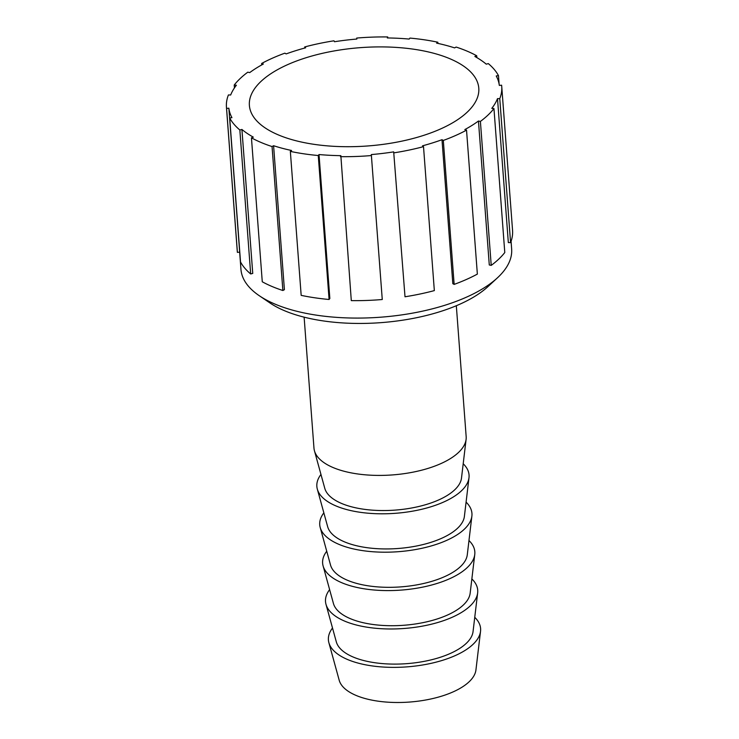 <?xml version="1.0" encoding="UTF-8"?>
<svg xmlns="http://www.w3.org/2000/svg" width="739" height="739" viewBox="0 0 739 739"><rect width="100%" height="100%" fill="white"/><g stroke="black" fill="none" stroke-linecap="round" stroke-linejoin="round"><path stroke-width="1.11" d="M241.921 129.454L252.747 273.412L250.678 273.966L239.852 129.999L241.921 129.454A135.736 58.159 -4.3 0 0 253.32 137.14L251.445 137.823L262.271 281.781A138.036 59.148 -4.3 0 0 282.871 290.51L272.054 146.553L273.587 145.722A135.736 58.159 -4.3 0 0 291.572 150.488L290.344 151.393A138.036 59.148 -4.3 0 0 318.26 155.523L319.026 154.543A135.736 58.159 -4.3 0 0 340.855 155.661L351.293 300.625A138.036 59.148 -4.3 0 0 382.266 299.517L371.32 154.571A135.736 58.159 -4.3 0 0 393.684 151.874L405.009 296.773L393.684 151.874M511.074 241.311L511.647 249.015A135.736 58.159 175.7 0 1 497.532 277.744A135.736 58.159 175.7 0 1 380.659 317.197A135.736 58.159 175.7 0 1 259.204 295.665A135.736 58.159 175.7 0 1 240.951 269.375L239.658 252.175L237.395 252.368L226.568 108.402L228.859 108.208A135.736 58.159 -4.3 0 0 231.935 117.649L229.7 118L240.526 261.966A138.036 59.148 -4.3 0 0 250.678 273.966M239.685 252.175L228.859 108.208M234.439 87.923L234.217 85.04L236.388 85.234A135.736 58.159 -4.3 0 0 230.67 94.989L228.416 94.952A138.036 59.148 -4.3 0 0 226.439 107.155A138.036 59.148 -4.3 0 0 226.568 108.402M261.754 64.903L261.643 63.462L263.352 64.025A135.736 58.159 -4.3 0 0 256.156 68.21A135.736 58.159 -4.3 0 0 249.717 72.598L247.777 72.191A138.036 59.148 -4.3 0 0 234.217 85.04M304.745 48.044L304.662 46.963L305.65 47.795A135.736 58.159 -4.3 0 0 286.178 53.901L284.857 53.171A138.036 59.148 -4.3 0 0 261.643 63.462M356.808 39.038L356.734 38.059L356.854 39.038A135.736 58.159 -4.3 0 0 334.49 41.735L333.991 40.802A138.036 59.148 -4.3 0 0 304.662 46.963M499.767 98.656L510.584 242.614L508.33 242.586L497.504 98.62L499.767 98.656A138.036 59.148 -4.3 0 0 501.735 86.454A138.036 59.148 -4.3 0 0 501.605 85.207L499.315 85.401A135.736 58.159 -4.3 0 0 496.239 75.96L498.474 75.609A138.036 59.148 -4.3 0 0 488.322 63.609L486.253 64.154A135.736 58.159 -4.3 0 0 474.854 56.469L476.729 55.785A138.036 59.148 -4.3 0 0 456.129 47.056L454.596 47.887A135.736 58.159 -4.3 0 0 436.601 43.121L437.83 42.215A138.036 59.148 -4.3 0 0 409.914 38.086L409.157 39.065A135.736 58.159 -4.3 0 0 387.319 37.948L387.707 36.95L387.79 37.957M437.83 42.215L437.922 43.407M476.729 55.785L476.867 57.614M498.474 75.609L499.111 84.061M491.223 265.384L489.283 264.968L478.456 121.011L480.396 121.418L491.223 265.384A138.036 59.148 -4.3 0 0 504.783 252.535L493.957 108.568L491.786 108.374A135.736 58.159 -4.3 0 0 497.504 98.62M454.143 284.395L452.822 283.674L441.996 139.708L443.317 140.438L454.143 284.395A138.036 59.148 -4.3 0 0 477.357 274.104L466.531 130.147L464.822 129.584A135.736 58.159 -4.3 0 0 478.456 121.011M405.009 296.773A138.036 59.148 -4.3 0 0 434.338 290.603L423.512 146.645L422.523 145.814A135.736 58.159 -4.3 0 0 441.996 139.708M319.026 154.543L329.843 298.501L329.086 299.48L318.26 155.523M251.445 137.823A138.036 59.148 -4.3 0 0 272.054 146.553M340.467 156.659A138.036 59.148 -4.3 0 0 371.449 155.55M394.183 152.807A138.036 59.148 -4.3 0 0 423.512 146.645M443.317 140.438A138.036 59.148 -4.3 0 0 466.531 130.147M480.396 121.418A138.036 59.148 -4.3 0 0 493.957 108.568M387.707 36.95A138.036 59.148 -4.3 0 0 356.734 38.059M229.7 118A138.036 59.148 -4.3 0 0 239.852 129.999M272.626 72.57A115.025 49.291 -4.3 0 0 249.385 105.428A115.025 49.291 -4.3 0 0 329.28 146.017A115.025 49.291 -4.3 0 0 455.557 121.039A115.025 49.291 -4.3 0 0 478.789 88.181A115.025 49.291 -4.3 0 0 398.894 47.592A115.025 49.291 -4.3 0 0 272.626 72.57M290.344 151.393L301.17 295.36A138.036 59.148 -4.3 0 0 329.086 299.48M510.584 242.614A138.036 59.148 -4.3 0 0 512.561 230.42L501.735 86.454M226.439 107.155L237.265 251.112A138.036 59.148 -4.3 0 0 237.395 252.368M273.587 145.722L284.404 289.679L282.871 290.51M259.204 295.665L269.911 302.935A124.226 53.236 -4.3 0 0 381.065 322.638A124.226 53.236 -4.3 0 0 488.036 286.538L497.532 277.744M332.504 628.011A76.311 32.701 -4.3 0 0 328.873 642.69L339.201 680.249A68.801 29.477 -4.3 0 0 409.6 702.05A68.801 29.477 -4.3 0 0 475.934 669.968L480.535 631.291A76.311 32.701 -4.3 0 0 474.743 617.314M328.873 642.69A76.311 32.701 -4.3 0 0 406.949 666.874A76.311 32.701 -4.3 0 0 480.535 631.291M329.622 589.62A76.311 32.701 -4.3 0 0 325.982 604.299L336.319 641.858A68.801 29.477 -4.3 0 0 406.709 663.659A68.801 29.477 -4.3 0 0 473.052 631.577L477.653 592.9A76.311 32.701 -4.3 0 0 471.861 578.923M325.982 604.299A76.311 32.701 -4.3 0 0 404.067 628.483A76.311 32.701 -4.3 0 0 477.653 592.9M326.73 551.229A76.311 32.701 -4.3 0 0 323.1 565.908L333.428 603.467A68.801 29.477 -4.3 0 0 403.827 625.268A68.801 29.477 -4.3 0 0 470.161 593.186L474.761 554.509A76.311 32.701 -4.3 0 0 468.969 540.532M323.1 565.908A76.311 32.701 -4.3 0 0 401.175 590.091A76.311 32.701 -4.3 0 0 474.761 554.509M323.848 512.838A76.311 32.701 -4.3 0 0 320.209 527.517L330.545 565.086A68.801 29.477 -4.3 0 0 400.935 586.877A68.801 29.477 -4.3 0 0 467.279 554.804L471.879 516.118A76.311 32.701 -4.3 0 0 466.087 502.141M320.209 527.517A76.311 32.701 -4.3 0 0 398.293 551.7A76.311 32.701 -4.3 0 0 471.879 516.118M320.957 474.447A76.311 32.701 -4.3 0 0 317.327 489.135L327.654 526.695A68.801 29.477 -4.3 0 0 398.053 548.495A68.801 29.477 -4.3 0 0 464.388 516.413L468.988 477.727A76.311 32.701 -4.3 0 0 463.196 463.75M317.327 489.135A76.311 32.701 -4.3 0 0 395.402 513.309A76.311 32.701 -4.3 0 0 468.988 477.727M304.126 317.17L313.964 448.037A76.311 32.701 -4.3 0 0 314.435 450.744L324.772 488.303A68.801 29.477 -4.3 0 0 395.162 510.104A68.801 29.477 -4.3 0 0 461.505 478.022L466.106 439.336A76.311 32.701 -4.3 0 0 466.161 436.592L456.323 305.724M314.435 450.744A76.311 32.701 -4.3 0 0 392.52 474.918A76.311 32.701 -4.3 0 0 466.106 439.336"/></g></svg>
